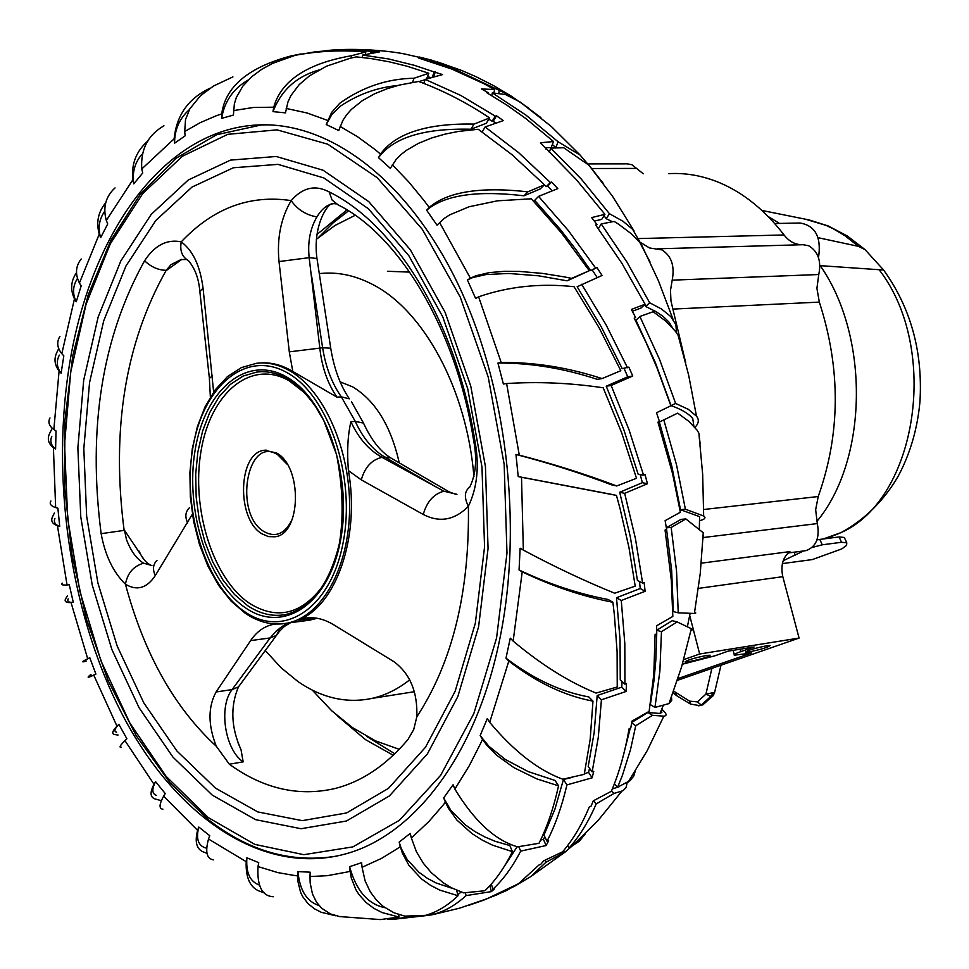 <?xml version="1.0" encoding="UTF-8"?>
<svg xmlns="http://www.w3.org/2000/svg" width="969" height="969" viewBox="0 0 969 969"><rect width="100%" height="100%" fill="white"/><g stroke="black" fill="none" stroke-linecap="round" stroke-linejoin="round"><path stroke-width="1.45" d="M766.624 645.79C754.33 648.322 747.269 650.465 745.452 652.21L748.976 651.943C761.222 649.424 768.26 647.292 770.089 645.536L766.624 645.79M706.413 655.48C693.865 658.06 686.742 660.216 685.047 661.984L688.802 661.694C701.302 659.126 708.412 656.97 710.12 655.201L706.413 655.48M818.115 237.696L858.425 246.356L864.978 249.566L883.619 270.024L819.907 265.627M588.849 163.894L627.234 163.858L631.836 164.694L643.295 173.778M668.453 173.669C685.701 172.639 702.876 175.716 719.967 182.875C743.829 193.073 765.195 210.43 784.066 234.97C789.02 241.305 794.907 244.563 801.763 244.745M641.115 242.819L649.509 247.955L661.972 249.905C671.469 255.961 674.884 266.039 672.195 280.15L670.487 290.409L670.972 300.996L685.713 362.818M657.152 248.815L803.035 244.709L808.655 245.726C818.151 251.48 821.518 261.085 818.757 274.53L816.915 288.362L819.338 302.11C840.935 368.91 840.559 433.712 818.224 496.528L815.656 509.73L817.327 523.575C819.919 537.831 816.164 546.843 806.075 550.622L804.621 550.816M399.228 749.316L375.427 740.837L352.522 727.61L331.64 710.713L312.26 690.098M319.286 273.633L321.199 273.428C338.024 271.865 354.896 275.402 371.805 284.062C423.344 309.632 466.816 389.126 473.926 476.566M409.705 679.826C397.847 689.177 385.323 695.367 372.144 698.37C346.781 703.676 322.132 698.128 298.186 681.728L281.107 667.786L265.288 650.514M340.131 381.834L352.764 386.922C375.415 400.706 390.919 426.021 399.264 462.867M276.444 452.923L264.561 450.258C237.938 452.257 236.073 519.336 262.054 533.858L268.413 536.608L274.869 536.79C301.286 534.549 302.703 466.513 276.444 452.923M181.76 259.426L166.607 270.303L170.992 264.658L181.021 259.547L186.569 259.522M260.382 362.975C270.666 362.224 280.901 364.719 291.112 370.461L292.795 371.454L289.295 351.856L279.011 261.569L309.159 257.657C307.548 242.117 310.128 228.551 316.924 216.923C321.696 208.977 327.171 204.568 333.36 203.696L334.959 203.599M279.011 261.569C276.819 238.386 280.877 218.061 291.172 200.607C302.122 188.034 314.15 184.837 327.256 191.002L329.169 191.91C396.139 224.711 456.157 322.629 474.58 439.042C479.594 464.708 477.535 487.116 468.39 506.278C454.727 520.183 439.672 522.921 423.259 514.478L361.28 479.861L348.404 470.607C360.323 537.032 336.037 606.328 298.028 620.184L304.06 618.367C313.593 616.502 323.476 618.634 333.724 624.787L393.874 661.645C410.093 673.685 417.736 692.096 416.803 716.854L413.702 729.621L407.901 739.601C386.086 765.365 361.885 781.644 335.298 788.451C298.755 796.93 263.435 788.851 229.338 764.214L216.281 746.239C207.984 725.091 207.923 706.995 216.099 691.975L250.62 640.606C256.652 631.74 264.125 626.349 273.016 624.436L275.656 624.024M192.359 514.2L155.27 575.622C146.84 588.244 136.908 591.114 125.449 584.222C113.252 572.291 105.136 555.443 101.139 533.677C87.561 428.31 102.048 337.333 144.587 260.77C154.81 245.242 167.031 238.943 181.251 241.862C192.94 250.535 200.208 265.99 203.054 288.229L213.64 392.07M237.999 742.763L241.015 749.667L243.171 761.864L229.338 764.214M124.516 530.346L126.43 539.394L124.516 530.346L143.691 558.992M348.404 470.607C346.902 451.663 347.726 435.36 350.899 421.721C358.566 438.279 368.947 450.149 382.028 457.344L443.899 491.222L456.956 494.323M333.36 203.696C328.927 201.164 312.297 224.542 316.96 258.481L309.159 257.657L319.806 347.919C321.865 367.118 327.595 383.53 336.982 397.157L292.795 371.454M673.661 691.127L689.637 701.156L697.426 701.883L705.904 694.119L714.625 692.375L720.997 665.194M779.512 223.427L768.151 216.499M816.806 521.516C867.897 460.202 870.041 336.849 820.21 265.615M774.691 223.524L799.994 223.003C815.365 225.559 821.53 237.102 818.514 257.633M689.686 615.46L699.666 653.99L799.074 638.074L677.367 680.359M699.666 653.99L683.69 659.647M682.382 664.225L714.977 655.783L728.264 651.12L754.148 646.965L740.849 651.616C735.362 653.566 733.206 654.753 734.381 655.201L751.387 653.021L677.949 678.579M170.992 264.658L166.208 270.315C125.183 343.123 111.156 429.812 124.129 530.382L101.139 533.677M289.295 351.856L322.616 347.774L311.594 275.862M199.699 290.058C198.548 277.994 194.805 268.195 188.47 260.661C182.063 256.979 179.665 250.717 181.251 241.862C213.023 208.19 249.663 194.442 291.172 200.607C297.531 209.607 306.119 215.045 316.924 216.923M431.435 484.209L384.85 457.089L382.028 457.344C371.781 459.681 364.865 467.191 361.28 479.861M416.803 716.854C452.462 662.299 469.662 592.107 468.39 506.278C463.994 497.521 464.43 491.138 469.723 487.116C475.936 474.531 477.232 458.931 473.611 440.326L474.58 439.042M423.259 514.478C426.844 501.7 433.712 493.948 443.899 491.222M210.37 397.084L209.377 378.346L212.562 375.706M209.268 377.256L199.832 291.378L203.054 288.229M187.671 522.981C184.825 516.78 185.382 511.729 189.318 507.853M155.27 575.622C152.448 569.421 153.017 564.333 156.978 560.373M216.281 746.239C174.335 707.661 144.066 653.651 125.449 584.222C127.46 573.139 133.516 566.126 143.606 563.195L151.879 565.521M126.43 539.394C130.718 550.852 136.447 558.774 143.606 563.195M387.443 271.284L409.742 272.107M316.33 239.331L335.092 225.426L355.187 215.288M701.277 563.183L789.917 551.603C782.843 557.102 780.481 565.46 782.807 576.676L799.074 638.074M841.54 542.289L839.093 536.947L819.81 539.418L822.269 544.796L841.54 542.289L846.773 542.797L846.591 545.365L841.782 548.914L812.325 559.573L800.757 561.136M822.269 544.796L812.179 547.461M803.592 550.949L783.182 560.736M839.093 536.947L844.326 537.468L844.835 538.582M816.976 539.927L819.81 539.418M712.288 696.105C713.608 692.956 713.123 693.041 710.81 696.36L701.265 705.081L702.731 704.814L713.184 695.681L714.625 692.375M711.912 668.356L705.904 694.119L710.81 696.36M713.499 695.161L702.985 704.754L699.957 705.577M443.305 63.748L429.751 60.417L450.96 67.479L510.845 95.858L528.844 108.249M397.714 85.502C377.244 87.44 358.191 94.296 340.543 106.069L331.919 114.427L326.238 124.541L331.592 112.489L339.695 103.32C362.333 87.077 387.115 78.719 414.029 78.247L428.807 73.244L407.162 66.243L389.041 61.774L370.909 58.552L356.422 56.892L350.33 58.201L326.505 66.207L309.414 75.897L299.13 84.691L290.906 95.592L287.987 101.866L285.455 112.864L272.992 111.629C281.167 90.359 296.453 76.49 318.813 70.022M301.08 54.276L315.858 51.696L335.758 50.17L355.877 50.182L379.424 51.914L362.636 55.088L388.569 58.952L414.49 65.359L434.257 71.985L432.271 77.035M487.819 93.327L488.085 92.661L481.472 88.942L494.59 89.548L483.906 83.697L451.481 68.932L418.681 58.055L432.053 60.284L419.383 57.038M427.523 76.539L430.454 77.593M418.971 81.578L425.064 79.724M340.155 126.442L357.67 136.835L374.882 149.42L380.538 154.095L378.504 157.656C397.871 131.445 440.338 128.562 470.995 129.216L486.293 123.257L489.648 117.939C466.525 102.52 442.857 90.371 418.644 81.469L399.628 85.018L387.019 88.748L374.494 93.848L362.345 100.643L351.384 109.424L346.745 114.608L342.905 120.35L338.75 130.536L326.238 124.541M392.36 164.815L408.591 181.76L424.18 200.716L429.206 207.463L426.639 210.2C450.064 190.457 493.269 192.237 523.987 195.811L540.23 188.931L544.445 184.788L512.177 154.834L478.238 129.265L458.519 131.421L445.231 134.073L431.835 137.925L418.56 143.291L406.205 150.461L400.754 154.774L396.03 159.619L390.337 168.34L378.504 157.656M439.575 222.495L470.413 278.224L467.409 279.932L472.727 277.558L486.087 274.554L508.64 273.452L538.703 275.826L567.144 280.828L589.297 270.702L561.548 233.008L531.303 198.802L497.4 200.825L469.19 206.736L449.543 214.936L444.056 218.546L437.019 225.196L426.639 210.2M478.601 296.805L501.203 362.515L497.945 363.048C530.685 362.878 563.776 368.305 597.207 379.327L602.076 378.588L620.814 370.691L598.999 327.57L574.036 286.703C540.46 283.081 508.652 286.449 478.601 296.805L475.622 298.476L467.409 279.932M506.617 383.542L519.287 455.151L515.956 454.461C548.478 462.891 580.443 473.054 611.839 484.924L616.781 485.966L636.512 478.286L621.626 432.658L603.178 387.782C570.378 382.912 538.195 381.507 506.617 383.542L503.383 384.039L497.945 363.048M611.536 494.347L518.209 476.566L521.516 477.269L523.333 550.089C554.607 566.829 585.046 581.206 614.661 593.21L635.216 586.148L628.99 547.667L620.051 508.568L616.454 495.413L611.536 494.347M608.205 599.508C578.663 593.949 548.951 584.101 519.057 569.978L522.218 571.843L513.146 641.09C541.429 664.807 569.082 682.14 596.105 693.077L617.241 686.985L617.108 651.81L614.382 614.927L612.892 602.258L608.205 599.508M592.98 701.144L588.801 696.929C560.857 691.83 533.253 678.906 505.988 658.157L508.822 661.052L489.696 722.329C513.873 751.229 538.243 770.198 562.795 779.233L584.246 774.352L590.157 739.517L592.98 701.144C564.503 695.766 536.451 682.406 508.822 661.052M558.556 785.835L555.092 780.481L528.262 771.627L505.382 759.49L488.909 746.312L480.164 735.604L482.514 739.299L480.745 743.187L469.432 765.425L454.885 789.081C474.289 821.106 495.171 840.353 517.519 846.833L538.994 843.309C547.134 827.066 553.65 807.904 558.556 785.835L536.887 778.919L513.885 767.63L496.625 755.214L486.547 744.882L482.514 739.299M512.419 851.654L509.851 845.549L495.195 841.298L485.178 837.119L474.955 831.596L464.757 824.462L450.646 810.023L443.669 797.899L445.437 802.15L443.136 805.082L428.904 821.494L411.365 838.003L416.452 851.812L423.477 863.44L431.314 872.694L443.56 882.989L451.675 887.87L463.666 892.873L484.9 890.741C495.195 880.93 504.364 867.909 512.419 851.654L492.482 845.138L482.259 840.111L471.855 833.497L456.883 820.053L448.562 808.497L445.437 802.15M453.226 888.658L436.074 882.965L427.438 878.362L418.923 872.245L407.222 859.576L401.19 848.384L399.167 842.097L400.294 846.603L397.641 848.481L381.471 858.425L362.067 867.291L365.095 880.857L370.279 891.831L376.553 900.225L383.385 906.524L394.02 912.81L404.848 916.141L425.609 915.342C437.031 912.095 447.848 905.555 458.034 895.731L439.744 890.087L430.587 885.351L421.479 878.907L408.894 865.317L402.45 853.326L400.294 846.603M384.947 907.674C367.941 904.259 356.168 890.596 349.615 866.698L350.088 871.216L347.253 871.991L327.256 875.685L310.007 876.545L310.165 882.953L312.454 893.915L316.524 902.2L321.611 908.183L330.332 913.9L339.683 916.577L380.454 919.581L398.974 917.037L382.174 912.592L374.01 908.438L366.125 902.539L358.954 894.544L355.853 889.639L351.262 877.902L350.088 871.216M319.031 905.518C306.749 901.57 299.724 890.269 297.955 871.603L297.81 875.891L294.939 875.588L277.788 872.584L258.008 866.565C256.967 886.066 262.066 896.119 273.306 896.737M259.074 884.927C249.893 881.499 245.835 872.463 246.889 857.795L246.187 861.659L208.517 839.033C205.04 851.86 206.688 858.788 213.459 859.842M461.147 892.025L457.78 894.75M517.18 846.688L500.089 872.803M544.796 836.768L543.415 839.287L540.545 840.123M571.94 777.477L563.449 779.488L554.874 809.333L543.972 835.096L547 841.262L548.66 840.789L546.092 845.537L543.415 839.287M589.564 768.344L588.558 772.341L584.38 773.783M622.05 681.57L621.747 687.154L597.183 695.524L594.154 732.673L588.207 766.491L592.144 771.869L593.767 771.3L592.132 777.816L588.558 772.341M639.479 581.497L640.255 588.522L616.514 597.74L620.051 639.964L620.257 679.972L624.932 684.15L626.507 683.533L626.083 691.466L601.422 699.788L597.183 695.524M640.218 474.628L642.374 482.695L619.688 492.264L630.31 536.765L637.445 580.455L642.629 583.108L644.131 582.454L645.112 591.32L621.262 600.514L616.514 597.74M624.036 368.329L627.742 376.784L606.231 386.207L623.903 429.945L638.171 474.289L643.561 475.198L645.003 474.544L647.462 483.749L642.374 482.695M434.257 71.985L442.579 74.589L425.185 79.385L460.675 95.386L495.316 116.147L496.479 115.808L503.347 120.592L485.13 126.963L518.609 152.617L550.404 182.511L551.627 182.063L557.805 188.628L538.57 196.38L568.318 230.525L595.608 268.025L596.892 267.48L602.064 275.462L577.149 286.739L601.18 326.674L622.195 368.632L628.857 367.118L632.757 376.02L627.742 376.784M538.57 196.38L534.682 200.353L559.84 228.854L575.671 249.215L590.715 270.654L592.265 270L597.183 277.546M544.408 184.825L546.189 186.654L547.655 186.121L552.088 190.784M488.764 119.332L495.995 122.869M205.598 847.936C198.124 845.61 195.859 838.645 198.79 827.041L197.591 830.336L163.616 796.179C159.134 804.379 158.904 808.715 162.913 809.2M156.457 795.44C151.976 793.744 151.685 789.166 155.597 781.68L154.01 784.284L124.94 740.619C120.071 745.5 118.86 747.705 121.295 747.244M116.583 732.189C113.785 731.474 114.548 728.858 118.86 724.327L116.97 726.156L93.763 675.127C88.785 677.464 87.101 677.852 88.724 676.301L90.904 674.412M93.763 675.127L95.907 674.097C91.219 676.289 89.657 676.653 91.195 675.187M85.914 660.567C84.024 660.931 85.32 659.986 89.802 657.733L87.695 658.763L71.052 602.561C66.049 602.754 64.233 601.507 65.589 598.806L67.491 595.765M71.052 602.561L73.293 602.367C68.617 602.548 66.909 601.361 68.193 598.83M62.198 583.12C60.599 584.682 62.21 585.3 67.043 584.949L57.45 525.755L59.715 526.397C55.088 524.726 53.477 522.049 54.906 518.379M50.897 500.997C49.213 503.807 50.8 506 55.645 507.586L53.404 447.605L55.596 449.059C51.054 445.486 49.782 441.234 51.805 436.316M50 417.954C47.747 422.072 49.031 425.936 53.852 429.533L59.085 370.994L61.108 373.21C56.747 367.457 56.141 361.437 59.315 355.151M59.896 336.461C56.481 342.021 57.11 347.762 61.81 353.697L74.468 298.852L76.236 301.771C72.409 293.849 72.736 286.206 77.205 278.83M81.202 258.989C75.63 266.087 75.037 274.094 79.422 283.021L99.25 234.135L100.667 237.659C97.796 228.236 99.056 219.575 104.434 211.666M115.032 187.901C105.669 196.489 102.762 207.342 106.311 220.46L132.801 179.834L133.77 183.844C132.075 172.664 134.727 162.865 141.74 154.459M163.955 125.788C147.882 135.03 140.493 149.432 141.765 168.994L174.117 138.833L174.577 143.194C174.553 129.58 179.507 118.375 189.403 109.606M232.923 76.89L213.58 85.975L200.486 95.713L189.876 108.77L185.539 119.466L184.704 131.505L200.195 122.675L216.269 115.747L221.744 113.857L221.622 118.363C224.481 101.321 233.347 88.542 248.197 80.027M546.019 147.772L551.24 147.506L553.517 141.522L525.683 118.436L506.496 104.87L486.826 92.758L488.085 92.661M594.324 221.041L601.688 219.394L604.922 214.331L576.276 179.568L540.448 142.782L553.517 141.522M632.333 311.255L641.018 308.021L645.075 304.23L621.892 263.302L595.656 225.002L596.965 224.554L591.671 217.577L604.922 214.331M619.336 786.634L612.335 788.96M630.25 728.191L622.219 759.853M661.342 710.132L661.875 712.397L659.925 713.475L647.873 712.494L632.054 722.244M691.03 630.189L692.423 629.838L691.345 628.711L677.149 621.928L672.256 620.681L656.716 630.238L656.716 631.691M468.354 905.458L483.361 900.286L506.206 890.693L518.488 883.728L538.885 865.075L540.763 864.312L543.621 860.86L562.553 851.848C572.836 839.929 581.751 824.97 589.285 806.959L591.102 806.111L593.246 800.879L611.378 791.261C619.118 773.08 625.029 752.259 629.075 728.797L630.807 727.901L631.945 721.13L649.133 711.379L653.796 674.485L655.092 634.586L656.74 633.702L655.807 660.252L653.99 680.517L650.369 704.608L654.959 707.431L668.998 703.579L671.735 700.321L671.493 697.038M702.973 539.03L703.252 532.793L685.846 518.924L680.953 519.396L666.393 527.79L671.662 570.571L673.346 611.584L678.239 612.82L694.385 613.474L695.778 612.965L694.664 611.96M700.127 443.778L698.879 433.167L697.05 430.139L688.923 421.406L677.67 413.133L659.332 422.072L671.759 466.077L680.504 509.694L699.594 516.659L699.545 519.832M682.261 349.652L678.094 335.25L675.587 331.483L665.739 321.066L653.13 311.727L639.879 316.488L635.979 320.242L655.262 362.406L671.057 405.648C681.377 409.245 688.608 413.545 692.762 418.572L693.828 425.936M644.688 304.593L645.657 306.495L656.098 311.679L663.171 316.463L668.828 321.926L672.244 327.401M604.026 215.748L606.243 218.728L612.299 221.647M552.378 144.514L555.637 147.482M499.604 639.928C475.961 755.675 413.654 836.102 344.601 854.173C263.132 875.831 178.417 818.102 125.292 720.124C72.312 621.456 51.018 488.013 68.52 370.8C88.009 236.884 162.295 129.471 257.524 124.977C327.91 121.21 405.575 177.533 456.084 280.126C506.399 382.694 523.684 524.483 499.604 639.928M661.754 709.163C666.672 713.487 667.362 715.825 663.85 716.164L652.476 715.328L635.725 725.757L630.528 749.534L622.413 775.37L617.616 787.191L614.37 783.86M652.476 715.328L647.873 712.494M631.655 722.91L635.725 725.757M272.992 111.629L273.743 107.196C283.19 73.087 322.205 60.805 351.711 55.681L351.311 57.97M365.301 54.337L365.822 51.938C341.766 49.855 318.207 50.982 295.145 55.318L272.543 63.397L261.848 69.247L251.746 76.721L242.892 86.071L236.339 97.433L234.365 103.877L233.408 115.081L221.622 118.363M184.704 131.505L185.152 135.83L174.577 143.194M141.765 168.994L142.734 172.979L133.77 183.844M106.311 220.46L107.716 223.948L100.667 237.659M79.422 283.021L81.166 285.903L76.236 301.771M61.81 353.697L63.821 355.877L61.108 373.21M53.852 429.533L56.02 430.951L55.596 449.059M55.645 507.586L57.886 508.204L59.715 526.397M67.043 584.949L69.271 584.743L73.293 602.367M118.86 724.327L126.866 738.766L124.94 740.619M155.597 781.68L165.239 793.55L163.616 796.179M198.79 827.041L209.74 835.702L208.517 839.033M246.889 857.795L258.735 862.652L258.008 866.565M297.955 871.603L310.165 872.185L310.007 876.545M349.615 866.698L361.582 862.689L362.067 867.291M399.167 842.097L410.214 833.413L411.365 838.003M443.669 797.899L453.092 784.769L454.885 789.081M480.164 735.604L487.298 718.586L489.696 722.329M505.988 658.157L510.275 638.171L513.146 641.09M519.057 569.978L520.135 548.224L523.333 550.089M677.149 621.928L661.464 631.691L659.877 671.069L654.959 707.431M661.464 631.691L656.716 630.238M645.112 591.32L640.255 588.522M621.262 600.514L624.811 643.477L624.932 684.15M612.892 602.258C582.757 596.48 552.524 586.342 522.218 571.843M627.064 782.976L626.071 787.567L623.006 790.692L613.971 793.441L596.177 803.943C588.534 821.627 579.535 836.271 569.178 847.887L567.664 845.513M596.177 803.943L593.464 800.782M569.178 847.887L579.341 841.177L585.361 833.788M613.971 793.441L611.524 790.91M498.32 894.29L478.71 901.86M432.053 60.49L435.214 61.362M656.74 633.702L656.631 625.768L672.825 616.429L671.311 580.261L665.061 530.067L666.599 529.219L665.122 520.656L680.347 512.262L672.595 473.744L657.951 422.121L659.404 421.37L656.522 412.758L670.887 405.781L656.897 367.59L646.129 342.626L634.198 318.111L635.579 317.505L631.388 309.438L645.075 304.23M494.59 89.548L493.936 92.903M617.616 787.191L630.298 780.505L633.787 775.999L635.179 771.312M429.751 60.417L429.739 61.435M499.289 90.541L498.756 93.266M576.252 842.412L565.254 851.945L545.971 862.228L544.917 860.327M564.709 852.175L563.667 850.54M545.971 862.228L530.673 876.654L513.618 886.829M540.932 117.649L519.953 101.902L505.43 94.514L492.3 92.867L491.852 95.677M492.3 92.867L525.973 115.117L558.083 141.765L580.092 155.04L593.282 170.483M558.083 141.765L555.843 147.615M603.59 183.783L588.934 165.214L563.679 147.736L550.767 148.087L549.326 152.242M550.767 148.087L581.291 179.083L609.44 213.725L623.043 221.307L632.624 229.314L641.769 245.218M609.44 213.725L606.243 218.728M545.983 149.153L546.564 148.269M649.92 261.703L639.794 242.444L631.073 233.602L618.682 224.263L614.128 221.429L601.192 223.96L598.37 228.648M601.192 223.96L626.955 262.078L649.654 302.752L661.512 309.014L670.693 316.512L675.877 324.736L676.519 332.779M649.654 302.752L645.657 306.495M596.008 225.474L596.965 224.554M639.879 316.488L659.538 359.354L675.647 403.455L688.293 409.306L696.481 416.161C699.327 419.638 698.806 423.392 694.943 427.402M675.647 403.455L671.057 405.648M634.247 318.195L635.579 317.505M677.67 413.133L659.332 422.072M663.813 419.952L676.495 464.72L685.398 509.209L703.664 516.005C706.244 517.797 704.863 519.372 699.521 520.716M685.398 509.209L680.504 509.694M685.846 518.924L671.166 527.463L666.393 527.79M671.166 527.463L676.544 571.007L678.239 612.82M647.462 483.749L624.666 493.33L635.446 538.643L642.629 583.108M624.666 493.33L619.688 492.264M616.454 495.413L521.516 477.269M595.608 268.025L590.715 270.654M485.13 126.963L482.187 131.941M550.404 182.511L546.189 186.654M425.185 79.385L423.768 83.395M495.316 116.147L491.961 121.464M426.602 78.877L428.807 73.244M362.636 55.088L362.212 57.462M371.115 51.212L370.715 53.101M86.12 661.173L83.516 661.791C81.529 662.166 82.922 661.161 87.695 658.763M118.073 735.035L114.475 734.526C111.544 733.751 112.38 730.965 116.97 726.156M160.321 800.406L154.81 798.88C150.11 797.063 149.832 792.194 154.01 784.284M206.966 853.338L204.556 852.417C196.768 849.898 194.442 842.545 197.591 830.336M264.428 892.546C251.589 890.438 245.508 880.143 246.187 861.659M335.662 915.778L321.127 912.253L314.331 908.728L308.021 903.629L302.679 896.616L300.572 892.292L298.004 881.863L297.81 875.891M398.974 917.037L398.707 914.591M458.034 895.731L456.641 890.245M592.132 777.816L566.938 784.89C561.863 806.535 555.213 825.322 547 841.262M566.938 784.89L563.449 779.488M626.083 691.466L621.747 687.154M601.422 699.788L598.273 737.554L592.144 771.869M546.092 845.537L520.68 851.121L518.803 846.7M520.68 851.121C512.504 866.952 503.25 879.646 492.918 889.191L491.319 884.043M492.918 889.191L494.578 888.815L491.392 891.613L489.866 885.654M491.392 891.613L466.065 895.598L465.362 892.812M466.065 895.598C455.818 905.022 444.977 911.26 433.543 914.3L433.276 912.616M433.543 914.3L431.702 914.869L431.532 913.331M431.702 914.869L406.738 917.219L406.629 916.189M406.738 917.219L393.305 919.29L387.576 919.278M57.45 525.755C52.508 523.987 50.788 521.14 52.302 517.228L54.385 513.001M53.404 447.605C48.547 443.802 47.19 439.284 49.334 434.051L52.047 428.577M59.085 370.994C54.421 364.865 53.767 358.457 57.147 351.771L58.649 348.792M74.468 298.852C70.192 289.767 70.834 281.083 76.394 272.81M99.25 234.135C95.979 222.434 98.135 211.981 105.718 202.751M132.801 179.834C131.154 163.955 136.302 150.91 148.221 140.687M174.117 138.833C176.54 115.154 188.507 98.293 210.007 88.252M221.744 113.857C226.274 78.961 262.635 63.566 290.639 56.045L290.627 56.553M290.639 56.045L301.08 53.913M351.711 55.681L365.822 51.938M372.217 51.115L371.902 52.883M414.029 78.247L412.576 82.353M435.384 71.767L433.64 76.648M380.538 154.095C399.737 127.339 442.76 123.451 474.023 124.08L470.995 129.216M474.023 124.08L489.648 117.939M496.479 115.808L493.366 121.064M429.206 207.463C452.559 187.247 496.491 188.252 527.839 191.862L523.987 195.811M527.839 191.862L544.445 184.788M551.627 182.063L547.655 186.121M470.413 278.224L475.767 275.802L489.212 272.616L504.316 271.332L519.759 271.441L542.628 273.415L564.527 276.928L571.625 278.382L567.144 280.828M571.625 278.382L589.297 270.702M596.892 267.48L592.265 270M581.666 284.28L606.122 324.93L627.488 367.736M501.203 362.515C534.21 362.091 567.834 367.445 602.076 378.588M632.757 376.02L611.136 385.468L606.231 386.207M611.136 385.468L629.099 429.994L643.561 475.198M519.287 455.151C552.209 463.618 584.707 473.889 616.781 485.966M393.232 755.263L365.495 739.638L337.067 715.594M287.308 464.405L277.824 454.824C246.986 434.439 233.214 513.994 264.149 531.678C275.874 538.013 285.322 533.737 292.468 518.839M244.818 611.79C283.881 639.14 331.035 608.302 343.196 542.277C355.962 476.615 328.588 395.437 287.224 372.762C246.029 349.094 202.824 386.074 192.758 448.356C182.136 510.324 205.549 585.361 244.818 611.79M245.181 613.232L231.131 601.155L218.57 585.264L207.923 566.175L199.505 544.59L193.594 521.249L190.348 496.952L189.9 472.533L192.274 448.817L197.397 426.614L205.125 406.714L215.251 389.817L227.461 376.602L241.366 367.614L256.446 363.302C267.42 361.982 278.394 364.417 289.356 370.57C323.888 389.901 350.342 449.325 349.603 508.592C349.058 567.907 321.72 616.526 287.393 623.115L282.536 623.83M287.006 378.637C276.94 372.992 266.911 370.788 256.906 372.035L261.279 371.708L256.906 372.035L243.062 376.069L230.295 384.463L219.042 396.805L209.692 412.6L202.557 431.253L197.833 452.075L195.69 474.325L196.186 497.23L199.275 519.99L204.883 541.841L212.805 562.008L222.797 579.789L234.534 594.53L247.604 605.649C260.092 613.983 272.822 616.938 285.794 614.516C311.546 607.938 329.399 584.343 339.332 543.718C343.789 517.252 342.881 487.601 336.606 454.752L323.912 420.885L316.003 407.246C307.306 394.698 297.737 385.214 287.284 378.794M304.702 392.869L289.259 380.853C250.91 358.7 210.479 392.966 201.031 451.082C191.05 508.907 212.998 578.965 249.675 603.457C277.219 620.402 301.747 614.382 323.283 585.397M286.485 376.917C326.408 398.889 352.789 477.22 340.494 540.581C328.782 604.305 283.287 634.211 245.52 607.842C207.548 582.369 184.873 509.791 195.169 449.858C204.919 389.635 246.72 353.988 286.485 376.917M330.865 349.082L317.142 259.631M208.311 817.594L254.835 844.399L303.794 854.682L352.861 846.894L399.41 820.307L440.665 775.297L473.853 713.523L496.564 638.026L506.981 553.154L504.159 464.224L488.206 377.002L460.263 297.108L422.375 229.423L377.207 177.69L327.776 144.199L277.049 129.858L227.788 134.328L182.378 156.251L142.734 193.594L110.272 243.861L86.047 304.327L70.689 372.144L64.548 444.505L67.685 518.572L79.93 591.55L100.897 660.676L129.943 723.189L166.147 776.375L208.311 817.594M336.933 856.063L333.578 856.657M215.457 788.112L257.827 811.937L302.243 820.646L346.587 812.955L388.496 788.342L425.488 747.256L455.139 691.285L475.343 623.212L484.561 546.904L481.981 467.058L467.712 388.714L442.748 316.827L408.845 255.707L368.329 208.698L323.84 177.945L278.018 164.367L233.347 167.77L192.007 187.078L155.779 220.52L126.018 265.918L103.719 320.8L89.548 382.573L83.819 448.611L86.653 516.271L97.893 582.926L117.14 645.972L143.787 702.84L176.939 751.023L215.457 788.112M323.149 170.253L368.765 201.649L410.323 249.772L445.134 312.418L470.777 386.159L485.433 466.561L488.061 548.515L478.589 626.798L457.816 696.602L427.377 753.918L389.429 795.924L346.466 821.009L301.056 828.725L255.61 819.665L212.296 795.149L172.942 757.104L139.088 707.745L111.895 649.557L92.249 585.082L80.778 516.949L77.871 447.787L83.685 380.26L98.135 317.069L120.859 260.891L151.237 214.367L188.252 180.016L230.513 160.115L276.213 156.481L323.149 170.253M166.607 270.303L166.208 270.315C158.359 270.194 151.152 267.008 144.587 260.77M316.863 234.546L346.987 209.91M303.418 620.996L316.79 618.21M314.973 617.956L298.028 620.184M393.475 459.5L390.761 457.925L384.85 457.089C372.69 449.798 362.83 437.891 355.26 421.382L350.899 421.721M364.683 425.67L363.496 423.065L355.26 421.382L341.342 396.866L336.982 397.157M243.171 761.864L242.928 761.682C224.82 749.473 218.437 706.619 232.124 689.577L216.099 691.975M858.425 246.356L845.029 235.782L833.279 228.769L826.036 225.377L805.505 219.212M826.605 538.546L841.092 532.587C916.771 499.289 940.33 349.652 879.501 270.206M341.342 396.866C331.895 383.3 325.657 366.936 322.616 347.774L330.732 348.174C333.966 368.353 340.18 385.238 349.361 398.816L341.342 396.866M241.547 682.697L238.41 686.96L232.124 689.577L270.121 637.953L250.62 640.606M280.295 627.67L276.431 635.398L270.121 637.953L276.383 630.88L283.433 625.623L289.525 622.825M208.832 820.053L170.108 782.867L136.266 735.786L108.189 680.722L86.58 619.651L71.948 554.595L64.657 487.564L64.911 420.582L72.772 355.696L88.167 294.964L110.829 240.457L140.311 194.248L175.898 158.371L216.608 134.739L261.061 125.013L267.638 124.831M351.541 401.881L363.496 423.065C371.151 439.793 380.236 451.421 390.761 457.925L449.434 492.022L443.875 491.21M329.169 191.91L332.101 200.062L338.133 204.895C398.465 234.825 455.781 327.813 473.49 439.599M451.833 493.354L449.434 492.022L456.024 494.36M672.195 280.15L818.757 274.53M672.91 309.087L819.338 302.11M639.334 238.544L784.066 234.97M592.12 168.509L636.718 168.412M703.046 537.565L817.327 523.575M703.7 509.5L818.224 496.528M782.807 576.676L698.407 588.389M740.219 649.194L740.849 651.616M795.295 555.055L793.999 552.209M697.426 701.883L701.265 705.081L698.685 705.82M675.805 692.799L676.713 695.706L690.194 703.869M689.637 701.156L690.546 704.075L699.594 705.638L703.349 704.596M515.956 454.461L518.209 476.566M95.907 674.097L89.802 657.733M286.218 108.455L306.919 112.937L327.643 120.422M233.541 110.599L253.43 107.474L273.743 107.196M414.393 691.709L372.144 698.37M366.815 736.476L394.807 753.761M264.561 450.258L266.16 450.101M245.496 613.438C259.135 622.558 273.101 625.78 287.393 623.115L309.85 620.136L317.19 618.27M181.021 259.547L177.775 262.284M209.461 820.537C249.82 851.618 292.347 863.452 337.03 856.039M761.913 210.455L809.067 219.927L828.216 225.959L847.354 236L864.978 249.566M883.619 270.024C910.751 307.815 922.876 351.638 919.969 401.493C917.486 428.795 910.182 453.783 898.069 476.445C883.655 500.985 864.663 519.699 841.092 532.587L823.141 538.994M276.044 624.036L273.016 624.436M308.542 617.774L304.06 618.367M334.196 203.623L336.146 203.914M139.173 551.167C142.152 558.374 146.271 563.159 151.539 565.533M290.567 622.692L284.292 626.495L279.29 631.534L238.41 686.96C230.186 706.595 231.058 727.501 241.015 749.667M318.692 237.332L333.118 222.858L348.525 210.867M788.112 552.984L806.075 550.622M733.109 650.344L734.211 654.584M782.395 563.595L812.325 559.573M846.773 542.797L844.326 537.468M673.08 692.75L676.362 695.488M437.443 61.907L461.728 70.495L476.179 76.781L493.778 85.732L510.82 95.846M324.433 50.848C350.075 47.675 385.141 50.182 404.17 53.889L429.897 59.715M659.925 713.475L663.05 706.013M687.421 626.543L690.049 613.595M699.327 528.238L699.594 516.659M693.865 426.178L692.762 418.572M670.766 325.814L669.967 323.416M485.711 899.184L459.633 908.159L433.034 914.579M488.122 898.202L518.488 883.728M429.461 915.233L393.741 919.266M703.252 532.793L700.236 573.587L694.385 613.474M698.879 433.167L702.682 474.568L703.664 516.005M678.094 335.25L688.656 375.16L696.481 416.161M641.333 244.358L658.46 280.828L673.031 319.358M588.934 165.214L612.674 196.501L634.005 230.816M519.953 101.902L551.252 126.418L580.092 155.04M565.254 851.945L530.673 876.654M668.998 703.579L681.558 667.023L691.345 628.711M663.85 716.164L647.292 750.503L627.973 782.371M571.347 846.773L597.897 820.731L621.626 791.455"/></g></svg>
